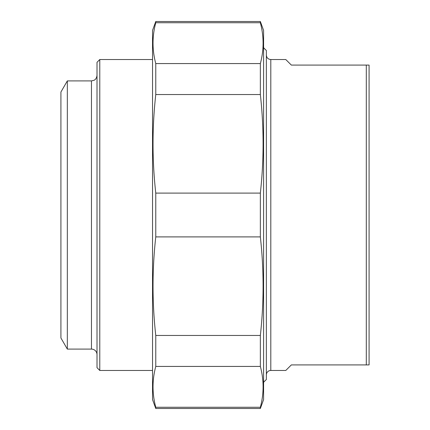 <?xml version="1.0" encoding="UTF-8"?>
<svg xmlns="http://www.w3.org/2000/svg" width="430" height="430" viewBox="0 0 430 430"><rect width="100%" height="100%" fill="white"/><g stroke="black" fill="none" stroke-linecap="round" stroke-linejoin="round"><path stroke-width="0.64" d="M260.349 407.258L260.349 408.5L155.768 408.5L155.768 407.258L260.349 407.258C263.998 393.649 263.998 380.045 260.349 366.435L155.768 366.435L155.768 335.454L260.349 335.454L260.349 366.435M260.349 193.097L260.349 236.903L155.768 236.903L155.768 193.097L260.349 193.097C263.998 160.245 263.998 127.393 260.349 94.546L155.768 94.546L155.768 63.565L260.349 63.565L260.349 94.546M260.349 21.5L260.349 22.742L155.768 22.742L155.768 21.5L260.349 21.5L263.585 30.385L263.585 399.615L260.349 408.5M155.768 408.5L152.537 399.615L152.537 30.385L155.768 21.5M155.768 366.435C152.123 380.045 152.123 393.649 155.768 407.258M155.768 236.903C152.123 269.755 152.123 302.607 155.768 335.454M155.768 94.546C152.123 127.393 152.123 160.245 155.768 193.097M155.768 22.742C152.123 36.351 152.123 49.955 155.768 63.565M260.349 63.565C263.998 49.955 263.998 36.351 260.349 22.742M260.349 335.454C263.998 302.607 263.998 269.755 260.349 236.903M266.358 374.906A4.44 4.44 0 0 1 270.803 370.466L285.794 370.466L291.346 364.914L369.08 364.914L369.08 65.086L291.346 65.086L285.794 59.534L270.803 59.534C268.105 59.27 266.622 57.792 266.358 55.094M366.301 65.086L366.301 364.914M263.585 382.265L266.358 379.491L266.358 50.509L263.585 47.735M99.787 59.534L97.013 62.312L97.013 367.688L99.787 370.466L99.787 59.534L152.537 59.534M67.333 349.09L67.333 80.91L60.92 92.015L60.92 337.985L67.333 349.09L91.461 349.09A5.552 5.552 0 0 1 97.013 354.642M270.803 370.466L270.803 59.534M67.333 80.91L91.461 80.91L91.461 349.09M99.787 370.466L152.537 370.466M91.461 80.91L94.057 80.265C93.874 80.399 96.605 79.356 97.013 75.357"/></g></svg>
